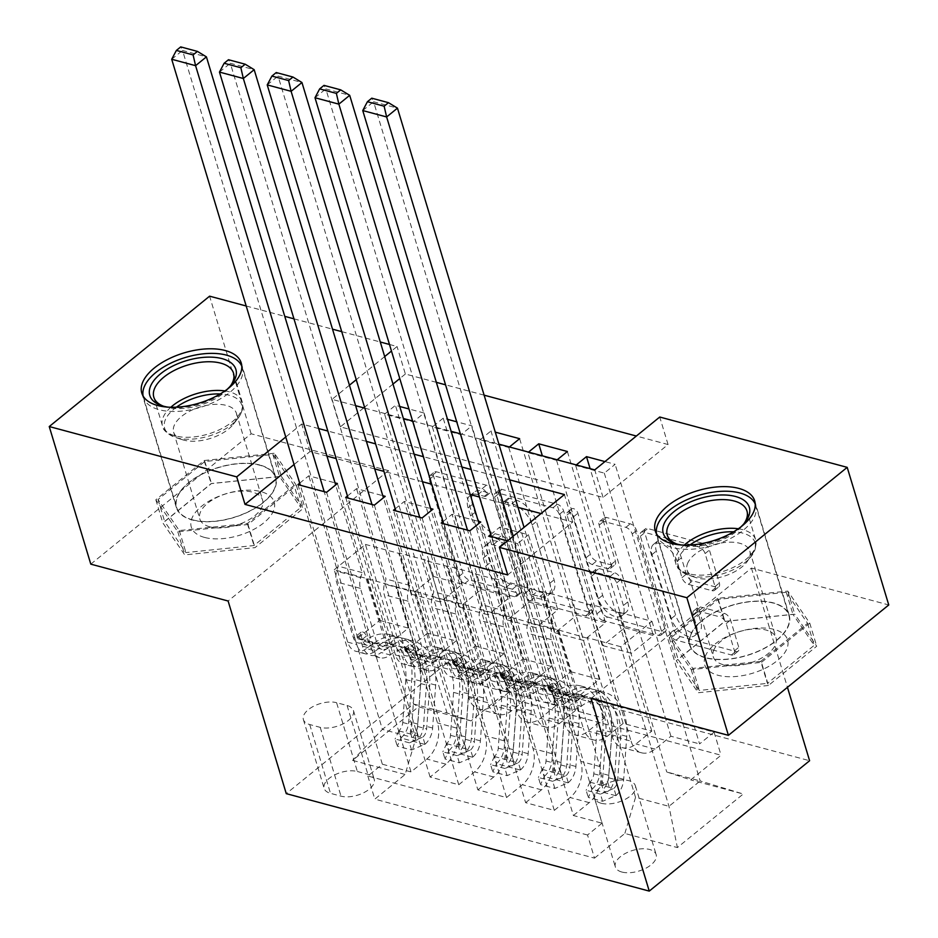 <?xml version="1.0" encoding="UTF-8"?>
<svg xmlns="http://www.w3.org/2000/svg" width="938" height="938" viewBox="0 0 938 938"><rect width="100%" height="100%" fill="white"/><g stroke="black" fill="none" stroke-linecap="round" stroke-linejoin="round"><path stroke-width="0.7" stroke-dasharray="4.69 3.52" d="M521.165 590.365A4.573 2.497 50.9 0 1 520.766 593.039A4.573 2.497 50.9 0 1 519.019 593.273L469.211 579.895A6.543 3.564 50.9 0 1 462.891 573.235L433.532 475.988A6.543 3.564 50.9 0 1 434.095 472.177A6.543 3.564 50.9 0 1 436.592 471.849L486.4 485.216A4.573 2.497 50.9 0 1 490.82 489.882A4.573 2.497 50.9 0 1 490.433 492.556A4.573 2.497 50.9 0 1 488.686 492.79L482.238 491.055A20.917 11.397 50.9 0 0 474.265 492.11A20.917 11.397 50.9 0 0 472.459 504.316L474.898 512.418A20.917 11.397 50.9 0 0 495.123 533.734L501.572 535.469A4.573 2.497 50.9 0 1 505.992 540.124A4.573 2.497 50.9 0 1 505.594 542.797A4.573 2.497 50.9 0 1 503.847 543.032L497.41 541.296A20.917 11.397 50.9 0 0 489.425 542.352A20.917 11.397 50.9 0 0 487.619 554.557L490.07 562.659A20.917 11.397 50.9 0 0 510.295 583.975L516.732 585.711A4.573 2.497 50.9 0 1 521.165 590.365M477.899 494.572A20.917 11.397 50.9 0 0 469.926 495.639A20.917 11.397 50.9 0 0 468.121 507.833L470.571 515.947A20.917 11.397 50.9 0 0 490.785 537.251L497.234 538.987A4.573 2.497 50.9 0 1 501.654 543.653A4.573 2.497 50.9 0 1 501.267 546.315A4.573 2.497 50.9 0 1 499.52 546.549L493.071 544.826A20.917 11.397 50.9 0 0 485.098 545.881A20.917 11.397 50.9 0 0 483.293 558.075L485.732 566.189A20.917 11.397 50.9 0 0 505.957 587.505L512.406 589.228A4.573 2.497 50.9 0 1 516.826 593.895A4.573 2.497 50.9 0 1 516.428 596.568A4.573 2.497 50.9 0 1 514.692 596.791L464.873 583.424A6.543 3.564 50.9 0 1 458.553 576.764L429.194 479.517A6.543 3.564 50.9 0 1 429.756 475.707A6.543 3.564 50.9 0 1 432.254 475.367L482.062 488.745A4.573 2.497 50.9 0 1 486.494 493.411A4.573 2.497 50.9 0 1 486.095 496.073A4.573 2.497 50.9 0 1 484.348 496.308L477.899 494.572L482.238 491.055M705.704 657.843A51.942 26.217 163.2 0 1 689.782 645.367A51.942 26.217 163.2 0 1 715.717 611.728A51.942 26.217 163.2 0 1 773.311 602.876A51.942 26.217 163.2 0 1 789.233 615.34A51.942 26.217 163.2 0 1 763.298 648.979A51.942 26.217 163.2 0 1 705.704 657.843M621.882 872.035A21.316 10.752 163.2 0 1 615.34 866.911A21.316 10.752 163.2 0 1 625.986 853.111A21.316 10.752 163.2 0 1 649.612 849.476A21.316 10.752 163.2 0 1 656.143 854.6A21.316 10.752 163.2 0 1 645.508 868.4A21.316 10.752 163.2 0 1 621.882 872.035M601.106 803.233A21.316 10.752 163.2 0 1 594.575 798.121A21.316 10.752 163.2 0 1 605.209 784.32A21.316 10.752 163.2 0 1 628.835 780.686A21.316 10.752 163.2 0 1 635.378 785.798A21.316 10.752 163.2 0 1 624.731 799.598A21.316 10.752 163.2 0 1 601.106 803.233M259.885 465.025A51.942 26.217 -16.8 0 0 202.291 473.889A51.942 26.217 -16.8 0 0 176.344 507.528A51.942 26.217 -16.8 0 0 192.278 519.992A51.942 26.217 -16.8 0 0 249.86 511.14A51.942 26.217 -16.8 0 0 275.807 477.501A51.942 26.217 -16.8 0 0 259.885 465.025M724.23 613.358A6.543 3.564 50.9 0 1 730.55 620.03L738.781 647.302A6.543 3.564 50.9 0 1 738.218 651.124A6.543 3.564 50.9 0 1 735.732 651.453L680.413 636.597A6.543 3.564 50.9 0 1 674.094 629.937L644.734 532.69A6.543 3.564 50.9 0 1 645.297 528.88A6.543 3.564 50.9 0 1 647.783 528.551L703.101 543.407A6.543 3.564 50.9 0 1 709.421 550.067L719.376 583.014A6.543 3.564 50.9 0 1 718.813 586.836A6.543 3.564 50.9 0 1 716.315 587.165L692.643 580.81A6.543 3.564 50.9 0 1 686.323 574.15L681.387 557.805A17.482 9.521 50.9 0 0 670.541 543.008A17.482 9.521 50.9 0 0 657.819 540.863A17.482 9.521 50.9 0 0 656.307 551.063L675.641 615.082A17.482 9.521 50.9 0 0 686.487 629.89A17.482 9.521 50.9 0 0 699.209 632.024A17.482 9.521 50.9 0 0 700.721 621.824L697.497 611.154A6.543 3.564 50.9 0 1 698.06 607.332A6.543 3.564 50.9 0 1 700.557 607.003L724.23 613.358L719.892 616.887A6.543 3.564 50.9 0 1 726.211 623.547L734.454 650.831A6.543 3.564 50.9 0 1 733.891 654.642A6.543 3.564 50.9 0 1 731.394 654.97L676.075 640.126A6.543 3.564 50.9 0 1 669.755 633.467L640.396 536.219A6.543 3.564 50.9 0 1 640.959 532.409A6.543 3.564 50.9 0 1 643.456 532.069L698.775 546.924A6.543 3.564 50.9 0 1 705.095 553.584L715.037 586.543A6.543 3.564 50.9 0 1 714.475 590.354A6.543 3.564 50.9 0 1 711.989 590.682L688.304 584.327A6.543 3.564 50.9 0 1 681.985 577.667L677.06 561.323L681.387 557.805M591.092 698.458L751.432 568.088L888.755 604.951M751.432 568.088L787.439 687.331M90.798 564.148L251.138 433.766L388.449 470.642L446.617 663.272L809.6 760.73M251.138 433.766L209.596 296.173M246.202 305.999L284.765 316.352M293.957 318.826L332.521 329.179M341.725 331.642L380.289 341.995M389.481 344.469L397.055 346.509L391.474 351.046M436.358 382.341L405.368 374.028L397.055 346.509M363.745 407.866L340.365 426.872L603.052 497.398L668.055 444.542L636.363 436.041M484.114 395.168L445.55 384.815M668.055 444.542L659.742 417.023M592.98 608.164A6.543 3.564 50.9 0 1 592.417 611.975A6.543 3.564 50.9 0 1 589.932 612.303L534.613 597.459A6.543 3.564 50.9 0 1 528.293 590.799L498.934 493.552A6.543 3.564 50.9 0 1 499.497 489.742A6.543 3.564 50.9 0 1 501.982 489.401L557.301 504.257A6.543 3.564 50.9 0 1 563.621 510.917L592.98 608.164L588.654 611.682A6.543 3.564 50.9 0 1 588.091 615.504A6.543 3.564 50.9 0 1 585.593 615.832L530.275 600.977A6.543 3.564 50.9 0 1 523.955 594.317L494.596 497.07A6.543 3.564 50.9 0 1 495.158 493.259A6.543 3.564 50.9 0 1 497.656 492.931L552.974 507.786A6.543 3.564 50.9 0 1 559.294 514.446L588.654 611.682M607.507 617.028L662.826 631.884A6.543 3.564 50.9 0 0 665.323 631.544A6.543 3.564 50.9 0 0 665.886 627.733L636.527 530.486A6.543 3.564 50.9 0 0 630.207 523.826L606.534 517.471A6.543 3.564 50.9 0 0 604.037 517.799A6.543 3.564 50.9 0 0 603.474 521.622L615.387 561.053A6.543 3.564 50.9 0 1 614.812 564.864A6.543 3.564 50.9 0 1 612.326 565.204L596.615 560.983A6.543 3.564 50.9 0 1 590.295 554.323L577.902 513.262A4.573 2.497 50.9 0 0 575.064 509.393A4.573 2.497 50.9 0 0 571.734 508.83A4.573 2.497 50.9 0 0 571.336 511.503L601.188 610.368A6.543 3.564 50.9 0 0 607.507 617.028L603.169 620.546L658.499 635.401L662.826 631.884M507.435 540.863L517.635 543.606L602.044 823.201L573.388 815.509L488.979 535.915M469.868 530.779L554.288 810.385L525.632 802.682L441.212 523.087M422.112 517.964L506.532 797.558L477.876 789.866L393.456 510.26M374.356 505.136L458.764 784.731L430.108 777.039L445.925 764.177A26.639 17.845 105 0 0 456.618 728.076L415.405 591.573L395.871 586.801L408.335 628.073L386.444 645.872L337.422 483.504M345.688 497.445L430.108 777.039M508.513 692.631L424.093 413.037L413.259 421.842L384.603 414.15L433.626 576.518L411.747 594.305L399.283 553.033L427.939 560.725L468.719 697.567A26.639 17.845 105 0 0 479.142 709.21A26.639 17.845 105 0 0 492.696 705.493L508.513 692.631L479.857 684.939L395.437 405.345L399.764 406.494M424.093 413.037L408.956 408.968M427.505 561.076L446.605 566.2L487.819 702.703A26.639 17.845 105 0 0 498.242 714.334A26.639 17.845 105 0 0 511.796 710.617L527.613 697.755L443.205 418.16L447.52 419.321M527.613 697.755L556.269 705.458L471.861 425.852L456.712 421.795M509.416 446.98L508.783 447.485L480.127 439.793L529.149 602.161L507.259 619.948L494.807 578.676L523.463 586.367L564.23 723.221A26.639 17.845 105 0 0 574.666 734.853A26.639 17.845 105 0 0 588.22 731.136L604.037 718.274L575.381 710.582L490.961 430.988L495.276 432.148M604.037 718.274L519.617 438.679M557.172 459.796L556.551 460.312L527.895 452.62L576.905 614.976L555.026 632.775L542.563 591.491L571.219 599.194L611.998 736.037A26.639 17.845 105 0 0 622.422 747.668A26.639 17.845 105 0 0 635.976 743.963L651.793 731.101L623.137 723.409L542.352 455.821M651.793 731.101L567.384 451.506M554.288 810.385L570.105 797.523A26.639 17.845 105 0 0 580.798 761.41L539.585 624.907L551.614 666.543L529.724 684.341L480.702 521.974M573.388 815.509L589.216 802.647A26.639 17.845 -75 0 0 599.898 766.534L558.685 630.043L539.585 624.907M506.532 797.558L522.349 784.696A26.639 17.845 105 0 0 533.03 748.583L491.817 612.092L503.847 653.716L481.968 671.514L432.946 509.146M525.632 802.682L541.449 789.831A26.639 17.845 -75 0 0 552.142 753.718L510.929 617.216L491.817 612.092M458.764 784.731L474.581 771.868A26.639 17.845 105 0 0 485.274 735.767L444.061 599.265L456.091 640.9L434.2 658.699L385.19 496.331M477.876 789.866L493.693 777.004A26.639 17.845 -75 0 0 504.374 740.891L463.161 604.4L444.061 599.265M405.368 374.028L399.776 378.565M392.987 384.088L364.542 407.221M384.603 414.15L395.437 405.345M443.205 418.16L432.371 426.966L461.027 434.669L471.861 425.852M480.127 439.793L490.961 430.988M527.895 452.62L528.516 452.104M576.284 464.931L575.651 465.436L604.307 473.127L615.14 464.322L604.94 461.59M507.704 574.924L572.708 522.067L541.027 513.555M517.999 507.376L479.435 497.023M470.231 494.549L431.668 484.196M422.475 481.733L383.912 471.38M374.708 468.906L336.144 458.553M326.952 456.091L310.021 451.541L294.063 464.521M299.691 483.187L308.766 475.812L335.03 482.859M347.459 496.014L356.534 488.639L382.798 495.686M395.215 508.83L404.29 501.455L430.554 508.513M442.982 521.657L452.046 514.282L478.321 521.329M490.738 534.484L499.813 527.097L528.469 534.801L517.635 543.606M357.355 771.493L367.872 774.307A20.648 10.424 163.2 0 1 374.192 779.267A20.648 10.424 163.2 0 1 363.885 792.633A20.648 10.424 163.2 0 1 340.998 796.151L330.493 793.337A20.648 10.424 163.2 0 1 324.161 788.377A20.648 10.424 163.2 0 1 334.467 775.011A20.648 10.424 163.2 0 1 357.355 771.493L336.59 702.691L347.095 705.505A20.648 10.424 163.2 0 1 353.427 710.465A20.648 10.424 163.2 0 1 343.109 723.831A20.648 10.424 163.2 0 1 320.221 727.36L309.716 724.535A20.648 10.424 163.2 0 1 303.384 719.575A20.648 10.424 163.2 0 1 313.702 706.208A20.648 10.424 163.2 0 1 336.59 702.691M446.617 663.272L286.266 793.654M602.044 823.201L587.528 835.008L594.516 858.129L374.813 799.141L405.146 774.471L415.839 738.358L367.649 578.746L334.209 569.776L382.399 729.389L413.599 704.016L447.039 712.997L471.017 720.912L501.349 696.254L721.052 755.231L690.72 779.9L666.742 771.974L700.17 780.955L668.97 806.328L635.53 797.347L587.34 637.734L599.37 679.37L577.491 697.157L528.469 534.801M594.516 858.129L624.849 833.46L677.388 847.565L743.259 794.005L690.72 779.9M471.017 720.912L418.477 706.806L352.606 760.366L405.146 774.471M570.785 599.546L589.885 604.67L631.098 741.172L611.998 736.037M523.029 586.719L542.129 591.855L583.342 728.345L564.23 723.221M432.371 426.966L481.393 589.334L459.503 607.132L447.039 565.849L475.695 573.54L516.475 710.394A26.639 17.845 105 0 0 526.898 722.025A26.639 17.845 105 0 0 540.452 718.32L556.269 705.458M475.261 573.892L494.373 579.027L535.575 715.518L516.475 710.394M326.588 492.309L411.008 771.915L426.825 759.053A26.639 17.845 105 0 0 437.507 722.94L396.305 586.449M479.857 684.939L494.373 673.132L714.076 732.121L699.56 743.916L615.14 464.322M631.098 741.172A26.639 17.845 -75 0 0 641.533 752.804A26.639 17.845 -75 0 0 655.087 749.087L670.905 736.224L699.56 743.916M623.137 723.409L607.32 736.271A26.639 17.845 -75 0 1 593.766 739.976A26.639 17.845 -75 0 1 583.342 728.345M575.381 710.582L559.564 723.444A26.639 17.845 -75 0 1 546.01 727.161A26.639 17.845 -75 0 1 535.575 715.518M587.528 835.008L367.837 776.019L382.352 764.224L411.008 771.915M575.651 465.436L624.673 627.803L602.782 645.602L590.319 604.318L651.98 621.343L620.78 646.716L668.97 806.328L677.388 847.565M620.78 646.716L587.34 637.734M415.839 738.358L382.399 729.389L352.606 760.366M334.209 569.776L365.41 544.403L413.599 704.016L418.477 706.806M365.41 544.403L398.849 553.385L447.039 712.997M318.639 428.572L301.719 424.023L285.75 437.002M509.686 479.857L471.122 469.504M461.93 467.03L423.366 456.677M414.162 454.215L375.599 443.862M366.406 441.388L327.843 431.034M349.44 385.213L332.052 399.354L355.619 405.685M364.823 408.159L403.387 418.512M412.579 420.974L451.143 431.328M460.347 433.802L498.91 444.155M384.686 356.569L356.229 379.702M651.98 621.343L700.17 780.955L743.259 794.005M618.552 612.362L666.742 771.974M558.685 630.043L586.907 638.086M510.929 617.216L539.151 625.259M463.161 604.4L491.383 612.444M415.405 591.573L443.627 599.616M367.649 578.746L395.871 586.801M340.365 426.872L332.052 399.354M603.052 497.398L594.739 469.879M310.021 451.541L301.719 424.023M572.708 522.067L564.406 494.549M367.215 579.098L379.667 620.381L357.788 638.18L386.444 645.872M379.667 620.381L408.335 628.073M297.932 484.618L382.352 764.224M367.837 776.019L374.813 799.141M357.788 638.18L308.766 475.812M494.373 673.132L501.349 696.254M413.259 421.842L462.282 584.21L440.403 601.997L427.939 560.725M411.747 594.305L440.403 601.997M433.626 576.518L462.282 584.21M670.905 736.224L590.108 468.637M414.971 591.925L427.435 633.209L456.091 640.9M427.435 633.209L405.544 650.995L434.2 658.699M405.544 650.995L356.534 488.639M461.027 434.669L510.049 597.025L488.159 614.824L475.695 573.54M459.503 607.132L488.159 614.824M481.393 589.334L510.049 597.025M507.259 619.948L535.926 627.651L523.463 586.367M529.149 602.161L557.805 609.852L535.926 627.651M508.783 447.485L557.805 609.852M462.727 604.752L475.191 646.024L453.312 663.823L404.29 501.455M453.312 663.823L481.968 671.514M475.191 646.024L503.847 653.716M555.026 632.775L583.682 640.466L571.219 599.194M576.905 614.976L605.561 622.68L583.682 640.466M556.551 460.312L605.561 622.68M510.495 617.567L522.958 658.851L501.068 676.65L452.046 514.282M501.068 676.65L529.724 684.341M522.958 658.851L551.614 666.543M602.782 645.602L631.438 653.294L618.974 612.01M624.673 627.803L653.329 635.495L631.438 653.294M714.076 732.121L721.052 755.231M604.307 473.127L653.329 635.495M558.251 630.395L570.714 671.678L548.836 689.465L499.813 527.097M635.53 797.347L624.849 833.46M548.836 689.465L577.491 697.157M570.714 671.678L599.37 679.37M388.449 470.642L228.11 601.012M281.341 476.363L303.291 508.373L254.995 547.64L184.763 554.897L162.825 522.888L211.109 483.621L281.341 476.363L274.365 453.253L296.314 485.251L248.019 524.518L177.786 531.776L155.837 499.766L204.132 460.511L274.365 453.253M768.433 685.479L698.2 692.736L676.251 660.727L724.546 621.472L794.779 614.214L816.717 646.212L768.433 685.479L761.457 662.357L691.224 669.615L669.275 637.617L717.558 598.35L787.803 591.092L809.74 623.102L761.457 662.357M204.132 460.511L211.109 483.621M155.837 499.766L162.825 522.888M177.786 531.776L184.763 554.897M248.019 524.518L254.995 547.64M296.314 485.251L303.291 508.373M809.74 623.102L816.717 646.212M787.803 591.092L794.779 614.214M717.558 598.35L724.546 621.472M669.275 637.617L676.251 660.727M691.224 669.615L698.2 692.736M537.486 591.28A4.573 2.497 50.9 0 1 533.054 586.613L507.282 501.255A4.573 2.497 50.9 0 1 507.681 498.582A4.573 2.497 50.9 0 1 509.428 498.359L516.228 500.177A20.917 11.397 50.9 0 1 536.442 521.493L554.065 579.836A20.917 11.397 50.9 0 1 552.259 592.042A20.917 11.397 50.9 0 1 544.274 593.097L537.486 591.28L533.147 594.798A4.573 2.497 50.9 0 1 528.727 590.143L533.054 586.613M533.147 594.798L539.948 596.627A20.917 11.397 50.9 0 0 547.921 595.571A20.917 11.397 50.9 0 0 549.727 583.366L532.116 525.022A20.917 11.397 50.9 0 0 511.89 503.706L505.09 501.877A4.573 2.497 50.9 0 0 503.354 502.111A4.573 2.497 50.9 0 0 502.956 504.773L528.727 590.143M603.169 620.546A6.543 3.564 50.9 0 1 596.861 613.886L567.009 515.021A4.573 2.497 50.9 0 1 567.396 512.359A4.573 2.497 50.9 0 1 570.726 512.91A4.573 2.497 50.9 0 1 573.575 516.791L585.969 557.84A6.543 3.564 50.9 0 0 592.288 564.512L607.988 568.721A6.543 3.564 50.9 0 0 610.486 568.393A6.543 3.564 50.9 0 0 611.048 564.582L599.136 525.139A6.543 3.564 50.9 0 1 599.699 521.329A6.543 3.564 50.9 0 1 602.196 521L625.869 527.355A6.543 3.564 50.9 0 1 632.189 534.015L661.548 631.262A6.543 3.564 50.9 0 1 660.985 635.073A6.543 3.564 50.9 0 1 658.499 635.401M627.733 601.973A17.482 9.521 50.9 0 1 626.232 612.174A17.482 9.521 50.9 0 1 613.511 610.04A17.482 9.521 50.9 0 1 602.653 595.243L595.841 572.684A6.543 3.564 50.9 0 1 596.404 568.874A6.543 3.564 50.9 0 1 598.901 568.545L614.613 572.766A6.543 3.564 50.9 0 1 620.921 579.426L627.733 601.973L623.407 605.502A17.482 9.521 50.9 0 1 621.894 615.703A17.482 9.521 50.9 0 1 609.172 613.569A17.482 9.521 50.9 0 1 598.327 598.772L602.653 595.243M623.407 605.502L616.594 582.944A6.543 3.564 50.9 0 0 610.275 576.284L594.563 572.074A6.543 3.564 50.9 0 0 592.077 572.403A6.543 3.564 50.9 0 0 591.515 576.213L598.327 598.772M677.06 561.323A17.482 9.521 50.9 0 0 666.203 546.526A17.482 9.521 50.9 0 0 653.481 544.392A17.482 9.521 50.9 0 0 651.969 554.593L671.303 618.611A17.482 9.521 50.9 0 0 682.149 633.408A17.482 9.521 50.9 0 0 694.87 635.542A17.482 9.521 50.9 0 0 696.383 625.341L693.159 614.671A6.543 3.564 50.9 0 1 693.721 610.861A6.543 3.564 50.9 0 1 696.219 610.532L719.892 616.887M411.571 750.001L409.414 742.837L422.85 737.069L425.008 744.233L411.571 750.001L397.243 746.144L401.136 737.819L398.967 730.655A8.993 6.027 105 0 0 402.742 722.495L405.791 679.558A42.292 28.328 105 0 0 387.441 642.999A42.292 28.328 105 0 0 366.359 648.545L375.423 650.984A20.976 14.047 -75 0 1 364.976 653.739A20.976 14.047 -75 0 1 356.757 644.57L355.092 639.059A3.998 2.181 50.9 0 1 355.443 636.726A3.998 2.181 50.9 0 1 356.956 636.527A3.998 2.181 50.9 0 1 360.825 640.595L362.49 646.118A20.976 14.047 105 0 0 370.698 655.275A20.976 14.047 105 0 0 381.156 652.52L390.231 654.959A20.976 14.047 -75 0 1 379.773 657.714A20.976 14.047 -75 0 1 371.565 648.545L324.196 491.676M425.008 744.233A17.646 11.819 105 0 0 432.629 728.029L435.678 685.08A50.945 34.12 105 0 0 413.564 641.053A50.945 34.12 105 0 0 388.168 647.736L379.093 645.297A12.323 8.254 -75 0 1 372.949 646.915A12.323 8.254 -75 0 1 368.13 641.533L366.453 636.011A3.998 2.181 -129.1 0 0 362.596 631.942A3.998 2.181 -129.1 0 0 361.071 632.142A3.998 2.181 -129.1 0 0 360.731 634.475L362.396 639.997A12.323 8.254 105 0 0 367.215 645.367A12.323 8.254 105 0 0 373.359 643.761L364.284 641.322A12.323 8.254 -75 0 1 358.14 642.94A12.323 8.254 -75 0 1 353.321 637.559L336.531 581.959A14.469 9.697 105 0 1 336.73 571.254L338.243 566.165L182.535 50.453L206.419 56.866M401.136 737.819A17.646 11.819 105 0 0 408.745 721.615L411.805 678.678A50.945 34.12 105 0 0 389.68 634.639A50.945 34.12 105 0 0 364.284 641.322M366.359 648.545A20.976 14.047 -75 0 1 355.901 651.3A20.976 14.047 -75 0 1 347.681 642.131L300.324 485.263M171.701 59.258L182.535 50.453L180.706 46.9M422.85 737.069A8.993 6.027 105 0 0 426.626 728.908L429.674 685.959A42.292 28.328 105 0 0 411.313 649.413A42.292 28.328 105 0 0 390.231 654.959M388.168 647.736A12.323 8.254 -75 0 1 382.024 649.354A12.323 8.254 -75 0 1 377.193 643.972L360.415 588.361A14.469 9.697 -75 0 1 360.614 577.667L362.127 572.579L335.663 484.934M409.414 742.837L395.086 738.992L397.243 746.144M398.967 730.655L395.086 738.992M379.093 645.297A50.945 34.12 -75 0 1 404.489 638.614A50.945 34.12 -75 0 1 426.602 682.653L423.554 725.59A17.646 11.819 -75 0 1 418.981 738.476L416.882 740.117L413.424 740.363L412.415 739.203L413.248 736.928A17.646 11.819 105 0 0 417.82 724.054L420.869 681.105A50.945 34.12 105 0 0 398.756 637.078A50.945 34.12 105 0 0 373.359 643.761M375.423 650.984A42.292 28.328 -75 0 1 396.504 645.438A42.292 28.328 -75 0 1 414.866 681.985L411.817 724.933A8.993 6.027 -75 0 1 410.856 729.014L410.269 732.156L416.589 730.55A8.993 6.027 105 0 0 417.551 726.469L420.599 683.532A42.292 28.328 105 0 0 402.238 646.974A42.292 28.328 105 0 0 381.156 652.52M362.127 572.579L338.243 566.165M163.4 406.166A41.624 21.011 -16.8 0 0 164.9 406.705A41.624 21.011 -16.8 0 0 166.589 407.209A41.624 21.011 -16.8 0 0 229.552 387.183A41.624 21.011 -16.8 0 0 230.502 385.905M204.554 537.427A43.289 21.844 163.2 0 1 201.682 506.192A43.289 21.844 163.2 0 1 260.893 491.629A43.289 21.844 163.2 0 1 263.766 522.865A43.289 21.844 163.2 0 1 204.554 537.427M209.878 526.851A32.771 16.544 163.2 0 1 199.829 518.984A32.771 16.544 163.2 0 1 216.197 497.761A32.771 16.544 163.2 0 1 252.533 492.169A32.771 16.544 163.2 0 1 262.581 500.036A32.771 16.544 163.2 0 1 246.213 521.258A32.771 16.544 163.2 0 1 209.878 526.851M183.696 440.11A32.771 16.544 163.2 0 1 182.359 439.711A32.771 16.544 163.2 0 1 173.647 432.242A32.771 16.544 163.2 0 1 190.015 411.02A32.771 16.544 163.2 0 1 226.351 405.427A32.771 16.544 163.2 0 1 236.399 413.295A32.771 16.544 163.2 0 1 233.269 424.339A32.771 16.544 163.2 0 1 183.696 440.11M143.104 396.047A51.613 26.053 -16.8 0 0 143.432 397.349A51.613 26.053 -16.8 0 0 159.261 409.742A51.613 26.053 -16.8 0 0 216.479 400.936A51.613 26.053 -16.8 0 0 242.25 367.52A51.613 26.053 -16.8 0 0 241.793 366.254M192.489 519.816A51.613 26.053 -16.8 0 0 249.707 511.022A51.613 26.053 -16.8 0 0 275.491 477.594A51.613 26.053 -16.8 0 0 259.662 465.201A51.613 26.053 -16.8 0 0 202.444 474.007A51.613 26.053 -16.8 0 0 176.661 507.435A51.613 26.053 -16.8 0 0 192.489 519.816M294.122 485.485L272.864 454.473L204.812 461.496L158.03 499.544L179.287 530.556L247.339 523.521L294.122 485.485L300.77 507.493L279.512 476.481L211.46 483.516L164.678 521.563L185.935 552.576L253.987 545.541L300.77 507.493M272.864 454.473L279.512 476.481M204.812 461.496L211.46 483.516M158.03 499.544L164.678 521.563M179.287 530.556L185.935 552.576M247.339 523.521L253.987 545.541M227.207 389.258A44.954 22.688 163.2 0 1 167.996 407.139M705.188 656.6A43.289 21.844 163.2 0 1 755.031 628.366A43.289 21.844 163.2 0 1 787.123 648.135A43.289 21.844 163.2 0 1 737.28 676.368A43.289 21.844 163.2 0 1 705.188 656.6M713.619 650.562A32.771 16.544 163.2 0 1 745.628 630.066A32.771 16.544 163.2 0 1 776.019 637.887A32.771 16.544 163.2 0 1 775.656 644.148A32.771 16.544 163.2 0 1 743.658 664.643A32.771 16.544 163.2 0 1 713.267 656.823A32.771 16.544 163.2 0 1 713.619 650.562M687.437 563.82A32.771 16.544 163.2 0 1 719.434 543.325A32.771 16.544 163.2 0 1 749.825 551.145A32.771 16.544 163.2 0 1 749.474 557.407A32.771 16.544 163.2 0 1 746.707 562.19A32.771 16.544 163.2 0 1 695.797 577.562A32.771 16.544 163.2 0 1 687.073 570.081A32.771 16.544 163.2 0 1 687.437 563.82M656.541 533.886A51.613 26.053 -16.8 0 0 656.858 535.199A51.613 26.053 -16.8 0 0 704.719 547.511A51.613 26.053 -16.8 0 0 755.125 515.232A51.613 26.053 -16.8 0 0 755.688 505.359A51.613 26.053 -16.8 0 0 755.231 504.093M690.661 635.401A51.613 26.053 -16.8 0 0 690.098 645.274A51.613 26.053 -16.8 0 0 737.96 657.585A51.613 26.053 -16.8 0 0 788.354 625.306A51.613 26.053 -16.8 0 0 788.917 615.434A51.613 26.053 -16.8 0 0 741.055 603.122A51.613 26.053 -16.8 0 0 690.661 635.401M760.765 661.36L807.559 623.324L786.29 592.312L718.25 599.347L671.456 637.383L692.725 668.395L760.765 661.36L767.413 683.38L814.207 645.344L792.938 614.331L724.898 621.366L678.104 659.402L699.361 690.415L767.413 683.38M807.559 623.324L814.207 645.344M786.29 592.312L792.938 614.331M718.25 599.347L724.898 621.366M671.456 637.383L678.104 659.402M692.725 668.395L699.361 690.415M740.645 527.097A44.954 22.688 163.2 0 1 681.422 544.978M676.837 544.017A41.624 21.011 -16.8 0 0 678.326 544.544A41.624 21.011 -16.8 0 0 742.978 525.022A41.624 21.011 -16.8 0 0 743.928 523.756M459.327 762.817L457.169 755.665L470.606 749.896L472.775 757.048L459.327 762.817L444.999 758.971L448.892 750.635L446.734 743.482A8.993 6.027 105 0 0 450.51 735.322L453.558 692.373A42.292 28.328 105 0 0 435.197 655.826A42.292 28.328 105 0 0 414.115 661.372L423.19 663.811A20.976 14.047 -75 0 1 412.732 666.555A20.976 14.047 -75 0 1 404.524 657.397L402.859 651.875A3.998 2.181 50.9 0 1 403.199 649.542A3.998 2.181 50.9 0 1 404.724 649.342A3.998 2.181 50.9 0 1 408.581 653.423L410.246 658.933A20.976 14.047 105 0 0 418.465 668.091A20.976 14.047 105 0 0 428.924 665.347L437.999 667.786A20.976 14.047 -75 0 1 427.54 670.529A20.976 14.047 -75 0 1 419.321 661.372L371.964 504.492M472.775 757.048A17.646 11.819 105 0 0 480.397 740.856L483.445 697.907A50.945 34.12 105 0 0 461.32 653.88A50.945 34.12 105 0 0 435.924 660.551L426.849 658.124A12.323 8.254 -75 0 1 420.705 659.731A12.323 8.254 -75 0 1 415.886 654.349L414.221 648.838A3.998 2.181 -129.1 0 0 410.352 644.769A3.998 2.181 -129.1 0 0 408.827 644.969A3.998 2.181 -129.1 0 0 408.487 647.302L410.152 652.813A12.323 8.254 105 0 0 414.971 658.195A12.323 8.254 105 0 0 421.115 656.577L412.04 654.149A12.323 8.254 -75 0 1 405.896 655.756A12.323 8.254 -75 0 1 401.077 650.374L384.287 594.774A14.469 9.697 105 0 1 384.498 584.081L385.999 578.992L230.302 63.268L254.175 69.682M448.892 750.635A17.646 11.819 105 0 0 456.513 734.442L459.561 691.494A50.945 34.12 105 0 0 437.436 647.466A50.945 34.12 105 0 0 412.04 654.149M414.115 661.372A20.976 14.047 -75 0 1 403.657 664.116A20.976 14.047 -75 0 1 395.449 654.959L348.08 498.09M219.469 72.085L230.302 63.268L228.473 59.727M470.606 749.896A8.993 6.027 105 0 0 474.382 741.735L477.442 698.787A42.292 28.328 105 0 0 459.081 662.24A42.292 28.328 105 0 0 437.999 667.786M435.924 660.551A12.323 8.254 -75 0 1 429.78 662.169A12.323 8.254 -75 0 1 424.961 656.788L408.171 601.188A14.469 9.697 -75 0 1 408.382 590.483L409.883 585.406L383.419 497.761M457.169 755.665L442.842 751.819L444.999 758.971M446.734 743.482L442.842 751.819M426.849 658.124A50.945 34.12 -75 0 1 452.245 651.441A50.945 34.12 -75 0 1 474.37 695.468L471.322 738.417A17.646 11.819 -75 0 1 466.749 751.291L464.638 752.933L461.179 753.179L460.171 752.03L461.015 749.755A17.646 11.819 105 0 0 465.588 736.881L468.637 693.932A50.945 34.12 105 0 0 446.511 649.905A50.945 34.12 105 0 0 421.115 656.577M423.19 663.811A42.292 28.328 -75 0 1 444.272 658.265A42.292 28.328 -75 0 1 462.633 694.812L459.585 737.76A8.993 6.027 -75 0 1 458.623 741.841L458.025 744.971L464.357 743.377A8.993 6.027 105 0 0 465.318 739.296L468.367 696.348A42.292 28.328 105 0 0 450.006 659.801A42.292 28.328 105 0 0 428.924 665.347M409.883 585.406L385.999 578.992M507.095 775.644L504.925 768.492L518.374 762.711L520.531 769.875L507.095 775.644L492.767 771.798L496.648 763.462L494.49 756.309A8.993 6.027 105 0 0 498.266 748.149L501.314 705.2A42.292 28.328 105 0 0 482.953 668.653A42.292 28.328 105 0 0 461.871 674.188L470.946 676.626A20.976 14.047 -75 0 1 460.488 679.382A20.976 14.047 -75 0 1 452.28 670.224L450.615 664.702A3.998 2.181 50.9 0 1 450.955 662.369A3.998 2.181 50.9 0 1 452.479 662.169A3.998 2.181 50.9 0 1 456.349 666.238L458.014 671.76A20.976 14.047 105 0 0 466.221 680.918A20.976 14.047 105 0 0 476.68 678.174L485.755 680.601A20.976 14.047 -75 0 1 475.296 683.356A20.976 14.047 -75 0 1 467.089 674.199L419.72 517.319M520.531 769.875A17.646 11.819 105 0 0 528.153 753.671L531.201 710.734A50.945 34.12 105 0 0 509.088 666.695A50.945 34.12 105 0 0 483.68 673.378L474.616 670.94A12.323 8.254 -75 0 1 468.472 672.558A12.323 8.254 -75 0 1 463.642 667.176L461.977 661.653A3.998 2.181 -129.1 0 0 458.119 657.585A3.998 2.181 -129.1 0 0 456.595 657.784A3.998 2.181 -129.1 0 0 456.243 660.118L457.92 665.64A12.323 8.254 105 0 0 462.739 671.022A12.323 8.254 105 0 0 468.883 669.404L459.808 666.965A12.323 8.254 -75 0 1 453.664 668.583A12.323 8.254 -75 0 1 448.845 663.201L432.055 607.601A14.469 9.697 105 0 1 432.254 596.896L433.766 591.808L278.058 76.095L301.942 82.509M496.648 763.462A17.646 11.819 105 0 0 504.269 747.269L507.317 704.321A50.945 34.12 105 0 0 485.204 660.282A50.945 34.12 105 0 0 459.808 666.965M461.871 674.188A20.976 14.047 -75 0 1 451.413 676.943A20.976 14.047 -75 0 1 443.205 667.786L395.848 510.905M267.224 84.901L278.058 76.095L276.229 72.543M518.374 762.711A8.993 6.027 105 0 0 522.149 754.551L525.198 711.614A42.292 28.328 105 0 0 506.837 675.055A42.292 28.328 105 0 0 485.755 680.601M483.68 673.378A12.323 8.254 -75 0 1 477.548 674.997A12.323 8.254 -75 0 1 472.717 669.615L455.938 614.015A14.469 9.697 -75 0 1 456.138 603.31L457.638 598.221L431.187 510.589M504.925 768.492L490.597 764.634L492.767 771.798M494.49 756.309L490.597 764.634M474.616 670.94A50.945 34.12 -75 0 1 500.013 664.256A50.945 34.12 -75 0 1 522.126 708.296L519.077 751.244A17.646 11.819 -75 0 1 514.505 764.118L512.406 765.76L508.947 766.006L507.939 764.857L508.771 762.582A17.646 11.819 105 0 0 513.344 749.697L516.392 706.76A50.945 34.12 105 0 0 494.279 662.72A50.945 34.12 105 0 0 468.883 669.404M470.946 676.626A42.292 28.328 -75 0 1 492.028 671.08A42.292 28.328 -75 0 1 510.389 707.639L507.341 750.576A8.993 6.027 -75 0 1 506.379 754.656L505.793 757.798L512.113 756.192A8.993 6.027 105 0 0 513.074 752.124L516.123 709.175A42.292 28.328 105 0 0 497.761 672.628A42.292 28.328 105 0 0 476.68 678.174M457.638 598.221L433.766 591.808M554.85 788.459L552.693 781.307L566.13 775.538L568.299 782.702L554.85 788.459L540.523 784.614L544.415 776.289L542.258 769.125A8.993 6.027 105 0 0 546.033 760.964L549.082 718.016A42.292 28.328 105 0 0 530.72 681.469A42.292 28.328 105 0 0 509.639 687.015L518.714 689.453A20.976 14.047 -75 0 1 508.255 692.197A20.976 14.047 -75 0 1 500.048 683.04L498.371 677.529A3.998 2.181 50.9 0 1 498.723 675.196A3.998 2.181 50.9 0 1 500.247 674.985A3.998 2.181 50.9 0 1 504.105 679.065L505.77 684.576A20.976 14.047 105 0 0 513.989 693.745A20.976 14.047 105 0 0 524.448 690.989L533.523 693.428A20.976 14.047 -75 0 1 523.064 696.184A20.976 14.047 -75 0 1 514.845 687.015L467.487 530.146M568.299 782.702A17.646 11.819 105 0 0 575.909 766.498L578.969 723.55A50.945 34.12 105 0 0 556.844 679.522A50.945 34.12 105 0 0 531.447 686.206L522.372 683.767A12.323 8.254 -75 0 1 516.228 685.385A12.323 8.254 -75 0 1 511.409 680.003L509.744 674.481A3.998 2.181 -129.1 0 0 505.875 670.412A3.998 2.181 -129.1 0 0 504.351 670.611A3.998 2.181 -129.1 0 0 504.011 672.945L505.676 678.455A12.323 8.254 105 0 0 510.495 683.837A12.323 8.254 105 0 0 516.639 682.231L507.564 679.792A12.323 8.254 -75 0 1 501.42 681.41A12.323 8.254 -75 0 1 496.601 676.028L479.81 620.417A14.469 9.697 105 0 1 480.022 609.723L481.522 604.635L325.826 88.922L349.698 95.324M544.415 776.289A17.646 11.819 105 0 0 552.036 760.085L555.085 717.136A50.945 34.12 105 0 0 532.96 673.109A50.945 34.12 105 0 0 507.564 679.792M509.639 687.015A20.976 14.047 -75 0 1 499.18 689.77A20.976 14.047 -75 0 1 490.973 680.601L443.604 523.732M314.992 97.728L325.826 88.922L323.997 85.37M566.13 775.538A8.993 6.027 105 0 0 569.905 767.378L572.966 724.429A42.292 28.328 105 0 0 554.604 687.882A42.292 28.328 105 0 0 533.523 693.428M531.447 686.206A12.323 8.254 -75 0 1 525.303 687.812A12.323 8.254 -75 0 1 520.484 682.43L503.694 626.83A14.469 9.697 -75 0 1 503.894 616.137L505.406 611.048L478.943 523.404M552.693 781.307L538.365 777.461L540.523 784.614M542.258 769.125L538.365 777.461M522.372 683.767A50.945 34.12 -75 0 1 547.769 677.084A50.945 34.12 -75 0 1 569.894 721.111L566.833 764.06A17.646 11.819 -75 0 1 562.261 776.945L560.162 778.587L556.703 778.833L555.695 777.672L556.539 775.398A17.646 11.819 105 0 0 561.112 762.524L564.16 719.575A50.945 34.12 105 0 0 542.035 675.548A50.945 34.12 105 0 0 516.639 682.231M518.714 689.453A42.292 28.328 -75 0 1 539.796 683.908A42.292 28.328 -75 0 1 558.157 720.454L555.108 763.403A8.993 6.027 -75 0 1 554.147 767.483L553.549 770.614L559.869 769.019A8.993 6.027 105 0 0 560.83 764.939L563.89 721.99A42.292 28.328 105 0 0 545.529 685.444A42.292 28.328 105 0 0 524.448 690.989M505.406 611.048L481.522 604.635M602.618 801.287L600.449 794.134L613.898 788.366L616.055 795.518L602.618 801.287L588.29 797.441L592.171 789.104L590.014 781.952A8.993 6.027 105 0 0 593.789 773.791L596.838 730.843A42.292 28.328 105 0 0 578.476 694.296A42.292 28.328 105 0 0 557.395 699.842L566.47 702.281A20.976 14.047 -75 0 1 556.011 705.024A20.976 14.047 -75 0 1 547.804 695.867L546.139 690.345A3.998 2.181 50.9 0 1 546.479 688.011A3.998 2.181 50.9 0 1 548.003 687.812A3.998 2.181 50.9 0 1 551.872 691.881L553.537 697.403A20.976 14.047 105 0 0 561.745 706.56A20.976 14.047 105 0 0 572.203 703.817L581.279 706.255A20.976 14.047 -75 0 1 570.82 708.999A20.976 14.047 -75 0 1 562.612 699.842L513.203 536.184M616.055 795.518A17.646 11.819 105 0 0 623.676 779.326L626.725 736.377A50.945 34.12 105 0 0 604.6 692.338A50.945 34.12 105 0 0 579.203 699.021L570.128 696.582A12.323 8.254 -75 0 1 563.996 698.2A12.323 8.254 -75 0 1 559.165 692.819L557.5 687.308A3.998 2.181 -129.1 0 0 553.643 683.227A3.998 2.181 -129.1 0 0 552.119 683.439A3.998 2.181 -129.1 0 0 551.767 685.76L553.432 691.283A12.323 8.254 105 0 0 558.262 696.664A12.323 8.254 105 0 0 564.406 695.046L555.331 692.607A12.323 8.254 -75 0 1 549.187 694.226A12.323 8.254 -75 0 1 544.357 688.844L527.578 633.244A14.469 9.697 105 0 1 527.777 622.551L529.29 617.462L373.582 101.738L397.466 108.151M592.171 789.104A17.646 11.819 105 0 0 599.792 772.912L602.841 729.963A50.945 34.12 105 0 0 580.728 685.936A50.945 34.12 105 0 0 555.331 692.607M557.395 699.842A20.976 14.047 -75 0 1 546.936 702.585A20.976 14.047 -75 0 1 538.729 693.428L491.36 536.548M362.748 110.555L373.582 101.738L371.753 98.185M613.898 788.366A8.993 6.027 105 0 0 617.673 780.205L620.721 737.256A42.292 28.328 105 0 0 602.36 700.709A42.292 28.328 105 0 0 581.279 706.255M579.203 699.021A12.323 8.254 -75 0 1 573.071 700.639A12.323 8.254 -75 0 1 568.24 695.257L551.45 639.657A14.469 9.697 -75 0 1 551.661 628.952L553.162 623.864L524.037 527.367M600.449 794.134L586.121 790.288L588.29 797.441M590.014 781.952L586.121 790.288M570.128 696.582A50.945 34.12 -75 0 1 595.524 689.911A50.945 34.12 -75 0 1 617.65 733.938L614.601 776.887A17.646 11.819 -75 0 1 610.028 789.761L607.93 791.402L604.471 791.649L603.462 790.5L604.295 788.225A17.646 11.819 105 0 0 608.868 775.351L611.916 732.402A50.945 34.12 105 0 0 589.803 688.363A50.945 34.12 105 0 0 564.406 695.046M566.47 702.281A42.292 28.328 -75 0 1 587.551 696.735A42.292 28.328 -75 0 1 605.913 733.282L602.864 776.23A8.993 6.027 -75 0 1 601.903 780.299L601.317 783.441L607.636 781.846A8.993 6.027 105 0 0 608.598 777.766L611.646 734.817A42.292 28.328 105 0 0 593.285 698.271A42.292 28.328 105 0 0 572.203 703.817M553.162 623.864L529.29 617.462M514.692 596.791L519.019 593.273M484.348 496.308L488.686 492.79M499.52 546.549L503.847 543.032M599.898 766.534L580.798 761.41M552.142 753.718L533.03 748.583M504.374 740.891L485.274 735.767M456.618 728.076L437.507 722.94M487.819 702.703L468.719 697.567M511.796 710.617L492.696 705.493M655.087 749.087L635.976 743.963M607.32 736.271L588.22 731.136M559.564 723.444L540.452 718.32M445.925 764.177L426.825 759.053M493.693 777.004L474.581 771.868M541.449 789.831L522.349 784.696M589.216 802.647L570.105 797.523M309.716 724.535L330.493 793.337M320.221 727.36L340.998 796.151M347.095 705.505L367.872 774.307M505.957 587.505L510.295 583.975M485.732 566.189L490.07 562.659M483.293 558.075L487.619 554.557M493.071 544.826L497.41 541.296M497.234 538.987L501.572 535.469M490.785 537.251L495.123 533.734M470.571 515.947L474.898 512.418M468.121 507.833L472.459 504.316M482.062 488.745L486.4 485.216M432.254 475.367L436.592 471.849M429.194 479.517L433.532 475.988M458.553 576.764L462.891 573.235M464.873 583.424L469.211 579.895M512.406 589.228L516.732 585.711M559.294 514.446L563.621 510.917M552.974 507.786L557.301 504.257M497.656 492.931L501.982 489.401M494.596 497.07L498.934 493.552M523.955 594.317L528.293 590.799M530.275 600.977L534.613 597.459M585.593 615.832L589.932 612.303M502.956 504.773L507.282 501.255M505.09 501.877L509.428 498.359M511.89 503.706L516.228 500.177M532.116 525.022L536.442 521.493M549.727 583.366L554.065 579.836M539.948 596.627L544.274 593.097M661.548 631.262L665.886 627.733M632.189 534.015L636.527 530.486M625.869 527.355L630.207 523.826M602.196 521L606.534 517.471M599.136 525.139L603.474 521.622M611.048 564.582L615.387 561.053M607.988 568.721L612.326 565.204M592.288 564.512L596.615 560.983M585.969 557.84L590.295 554.323M573.575 516.791L577.902 513.262M567.009 515.021L571.336 511.503M596.861 613.886L601.188 610.368M591.515 576.213L595.841 572.684M594.563 572.074L598.901 568.545M610.275 576.284L614.613 572.766M616.594 582.944L620.921 579.426M696.219 610.532L700.557 607.003M693.159 614.671L697.497 611.154M696.383 625.341L700.721 621.824M671.303 618.611L675.641 615.082M651.969 554.593L656.307 551.063M681.985 577.667L686.323 574.15M688.304 584.327L692.643 580.81M711.989 590.682L716.315 587.165M715.037 586.543L719.376 583.014M705.095 553.584L709.421 550.067M698.775 546.924L703.101 543.407M643.456 532.069L647.783 528.551M640.396 536.219L644.734 532.69M669.755 633.467L674.094 629.937M676.075 640.126L680.413 636.597M731.394 654.97L735.732 651.453M734.454 650.831L738.781 647.302M726.211 623.547L730.55 620.03M360.731 634.475L355.092 639.059M424.68 744.373L401.03 738.03M398.873 730.878L422.51 737.221M362.396 639.997L353.321 637.559M360.415 588.361L336.531 581.959M377.193 643.972L368.13 641.533M347.681 642.131L356.757 644.57M362.49 646.118L371.565 648.545M420.869 681.105L411.805 678.678M435.678 685.08L426.602 682.653M405.791 679.558L414.866 681.985M420.599 683.532L429.674 685.959M417.82 724.054L408.745 721.615M402.742 722.495L411.817 724.933M432.629 728.029L423.554 725.59M417.551 726.469L426.626 728.908M360.614 577.667L336.73 571.254M410.856 729.014L413.248 736.928M416.589 730.55L418.981 738.476M366.453 636.011L360.825 640.595M224.921 390.923A41.624 21.011 163.2 0 1 229.411 391.838A41.624 21.011 163.2 0 1 242.18 401.827A41.624 21.011 163.2 0 1 221.391 428.783A41.624 21.011 163.2 0 1 175.242 435.889A41.624 21.011 163.2 0 1 162.485 425.887A41.624 21.011 163.2 0 1 170.822 407.256M176.438 407.174A40.264 20.319 -16.8 0 0 175.324 437.401A40.264 20.319 -16.8 0 0 176.954 437.882A40.264 20.319 -16.8 0 0 237.853 418.524A40.264 20.319 -16.8 0 0 229.353 395.285A40.264 20.319 -16.8 0 0 220.196 393.972M738.347 528.774A41.624 21.011 163.2 0 1 755.606 539.678A41.624 21.011 163.2 0 1 755.16 547.64A41.624 21.011 163.2 0 1 714.51 573.669A41.624 21.011 163.2 0 1 675.911 563.738A41.624 21.011 163.2 0 1 676.368 555.777A41.624 21.011 163.2 0 1 684.259 545.107M689.876 545.025A40.264 20.319 -16.8 0 0 678.479 558.368A40.264 20.319 -16.8 0 0 688.75 575.24A40.264 20.319 -16.8 0 0 751.279 556.363A40.264 20.319 -16.8 0 0 754.691 550.489A40.264 20.319 -16.8 0 0 733.622 531.811M408.487 647.302L402.859 651.875M472.435 757.201L448.798 750.846M446.64 743.693L470.278 750.048M410.152 652.813L401.077 650.374M408.171 601.188L384.287 594.774M424.961 656.788L415.886 654.349M395.449 654.959L404.524 657.397M410.246 658.933L419.321 661.372M468.637 693.932L459.561 691.494M483.445 697.907L474.37 695.468M453.558 692.373L462.633 694.812M468.367 696.348L477.442 698.787M465.588 736.881L456.513 734.442M450.51 735.322L459.585 737.76M480.397 740.856L471.322 738.417M465.318 739.296L474.382 741.735M408.382 590.483L384.498 584.081M458.623 741.841L461.015 749.755M464.357 743.377L466.749 751.291M414.221 648.838L408.581 653.423M456.243 660.118L450.615 664.702M520.203 770.016L496.554 763.673M494.396 756.52L518.034 762.864M457.92 665.64L448.845 663.201M455.938 614.015L432.055 607.601M472.717 669.615L463.642 667.176M443.205 667.786L452.28 670.224M458.014 671.76L467.089 674.199M516.392 706.76L507.317 704.321M531.201 710.734L522.126 708.296M501.314 705.2L510.389 707.639M516.123 709.175L525.198 711.614M513.344 749.697L504.269 747.269M498.266 748.149L507.341 750.576M528.153 753.671L519.077 751.244M513.074 752.124L522.149 754.551M456.138 603.31L432.254 596.896M506.379 754.656L508.771 762.582M512.113 756.192L514.505 764.118M461.977 661.653L456.349 666.238M504.011 672.945L498.371 677.529M567.959 782.843L544.321 776.5M542.152 769.336L565.802 775.691M505.676 678.455L496.601 676.028M503.694 626.83L479.81 620.417M520.484 682.43L511.409 680.003M490.973 680.601L500.048 683.04M505.77 684.576L514.845 687.015M564.16 719.575L555.085 717.136M578.969 723.55L569.894 721.111M549.082 718.016L558.157 720.454M563.89 721.99L572.966 724.429M561.112 762.524L552.036 760.085M546.033 760.964L555.108 763.403M575.909 766.498L566.833 764.06M560.83 764.939L569.905 767.378M503.894 616.137L480.022 609.723M554.147 767.483L556.539 775.398M559.869 769.019L562.261 776.945M509.744 674.481L504.105 679.065M551.767 685.76L546.139 690.345M615.715 795.67L592.077 789.315M589.92 782.163L613.558 788.506M553.432 691.283L544.357 688.844M551.45 639.657L527.578 633.244M568.24 695.257L559.165 692.819M538.729 693.428L547.804 695.867M553.537 697.403L562.612 699.842M611.916 732.402L602.841 729.963M626.725 736.377L617.65 733.938M596.838 730.843L605.913 733.282M611.646 734.817L620.721 737.256M608.868 775.351L599.792 772.912M593.789 773.791L602.864 776.23M623.676 779.326L614.601 776.887M608.598 777.766L617.673 780.205M551.661 628.952L527.777 622.551M601.903 780.299L604.295 788.225M607.636 781.846L610.028 789.761M557.5 687.308L551.872 691.881M516.428 596.568L520.766 593.039M486.095 496.073L490.433 492.556M501.267 546.315L505.594 542.797M655.216 530.885L689.782 645.367M594.575 798.121L615.34 866.911M141.779 393.045L176.344 507.528M241.242 363.018L275.807 477.501M498.242 714.334L479.142 709.21M546.01 727.161L526.898 722.025M593.766 739.976L574.666 734.853M641.533 752.804L622.422 747.668M303.384 719.575L324.161 788.377M353.427 710.465L374.192 779.267M635.378 785.798L656.143 854.6M754.668 500.857L789.233 615.34M485.098 545.881L489.425 542.352M469.926 495.639L474.265 492.11M429.756 475.707L434.095 472.177M495.158 493.259L499.497 489.742M503.354 502.111L507.681 498.582M547.921 595.571L552.259 592.042M588.091 615.504L592.417 611.975M660.985 635.073L665.323 631.544M599.699 521.329L604.037 517.799M610.486 568.393L614.812 564.864M567.396 512.359L571.734 508.83M621.894 615.703L626.232 612.174M592.077 572.403L596.404 568.874M693.721 610.861L698.06 607.332M694.87 635.542L699.209 632.024M653.481 544.392L657.819 540.863M714.475 590.354L718.813 586.836M640.959 532.409L645.297 528.88M733.891 654.642L738.218 651.124M361.071 632.142L355.443 636.726M367.215 645.367L358.14 642.94M382.024 649.354L372.949 646.915M364.976 653.739L355.901 651.3M379.773 657.714L370.698 655.275M389.68 634.639L398.756 637.078M404.489 638.614L413.564 641.053M387.441 642.999L396.504 645.438M402.238 646.974L411.313 649.413M410.269 732.156L412.462 739.425M164.9 406.705L161.758 405.673M173.647 432.242L199.829 518.984M153.82 397.22L162.485 425.887C162.614 429.721 166.894 433.555 175.324 437.401L182.359 439.711M242.25 367.52L275.491 477.594M143.432 397.349L176.661 507.435M233.269 424.339L237.853 418.524C242.367 412.45 243.81 406.893 242.18 401.827L233.515 373.16M236.399 413.295L262.581 500.036M229.552 387.183L231.592 384.592M749.825 551.145L776.019 637.887M746.953 510.999L755.606 539.678L755.113 549.703L746.707 562.19M656.858 535.199L690.098 645.274M755.688 505.359L788.917 615.434M695.797 577.562L688.75 575.24C680.331 571.394 676.052 567.56 675.911 563.738L667.258 535.059M687.073 570.081L713.267 656.823M742.978 525.022L745.018 522.431M678.326 544.544L675.196 543.512M408.827 644.969L403.199 649.542M414.971 658.195L405.896 655.756M429.78 662.169L420.705 659.731M412.732 666.555L403.657 664.116M427.54 670.529L418.465 668.091M437.436 647.466L446.511 649.905M452.245 651.441L461.32 653.88M435.197 655.826L444.272 658.265M450.006 659.801L459.081 662.24M458.025 744.971L460.218 752.241M456.595 657.784L450.955 662.369M462.739 671.022L453.664 668.583M477.548 674.997L468.472 672.558M460.488 679.382L451.413 676.943M475.296 683.356L466.221 680.918M485.204 660.282L494.279 662.72M500.013 664.256L509.088 666.695M482.953 668.653L492.028 671.08M497.761 672.628L506.837 675.055M505.793 757.798L507.986 765.068M504.351 670.611L498.723 675.196M510.495 683.837L501.42 681.41M525.303 687.812L516.228 685.385M508.255 692.197L499.18 689.77M523.064 696.184L513.989 693.745M532.96 673.109L542.035 675.548M547.769 677.084L556.844 679.522M530.72 681.469L539.796 683.908M545.529 685.444L554.604 687.882M553.549 770.614L555.742 777.883M552.119 683.439L546.479 688.011M558.262 696.664L549.187 694.226M573.071 700.639L563.996 698.2M556.011 705.024L546.936 702.585M570.82 708.999L561.745 706.56M580.728 685.936L589.803 688.363M595.524 689.911L604.6 692.338M578.476 694.296L587.551 696.735M593.285 698.271L602.36 700.709M601.305 783.441L603.509 790.711"/><path stroke-width="1.41" d="M671.139 543.36A51.942 26.217 163.2 0 1 655.216 530.885A51.942 26.217 163.2 0 1 681.152 497.246A51.942 26.217 163.2 0 1 738.745 488.393A51.942 26.217 163.2 0 1 754.668 500.857A51.942 26.217 163.2 0 1 728.732 534.496A51.942 26.217 163.2 0 1 671.139 543.36M157.713 405.521A51.942 26.217 163.2 0 1 141.779 393.045A51.942 26.217 163.2 0 1 167.726 359.406A51.942 26.217 163.2 0 1 225.319 350.542A51.942 26.217 163.2 0 1 241.242 363.018A51.942 26.217 163.2 0 1 215.306 396.657A51.942 26.217 163.2 0 1 157.713 405.521M787.439 687.331L809.6 760.73L649.248 891.1L286.266 793.654L228.11 601.012L90.798 564.148L49.245 426.544L209.596 296.173L246.202 305.999M284.765 316.352L293.957 318.826M332.521 329.179L341.725 331.642M380.289 341.995L389.481 344.469M636.363 436.041L484.114 395.168M445.55 384.815L436.358 382.341M498.91 444.155L594.739 469.879L659.742 417.023L847.202 467.359L686.862 597.729L499.403 547.405L564.406 494.549L509.686 479.857M686.862 597.729L728.404 735.333L888.755 604.951L847.202 467.359M490.738 534.484L488.979 535.915L507.435 540.863M442.982 521.657L441.212 523.087L469.868 530.779L480.702 521.974L478.321 521.329M395.215 508.83L393.456 510.26L422.112 517.964L432.946 509.146L430.554 508.513M347.459 496.014L345.688 497.445L374.356 505.136L385.19 496.331L382.798 495.686M408.956 408.968L399.764 406.494M456.712 421.795L447.52 419.321M509.416 446.98L519.617 438.679L495.276 432.148M542.352 455.821L538.729 443.803L567.384 451.506L557.172 459.796M399.776 378.565L392.987 384.088M364.542 407.221L363.745 407.866M528.516 452.104L538.729 443.803M576.284 464.931L586.485 456.63L604.94 461.59M294.063 464.521L245.017 504.398L507.704 574.924L499.403 547.405M541.027 513.555L517.999 507.376M479.435 497.023L470.231 494.549M431.668 484.196L422.475 481.733M383.912 471.38L374.708 468.906M336.144 458.553L326.952 456.091M299.691 483.187L297.932 484.618L326.588 492.309L337.422 483.504L335.03 482.859M728.404 735.333L591.092 698.458L649.248 891.1M245.017 504.398L236.716 476.879L49.245 426.544M285.75 437.002L236.716 476.879M471.122 469.504L461.93 467.03M423.366 456.677L414.162 454.215M375.599 443.862L366.406 441.388M327.843 431.034L318.639 428.572M355.619 405.685L364.823 408.159M403.387 418.512L412.579 420.974M451.143 431.328L460.347 433.802M391.474 351.046L384.686 356.569M356.229 379.702L349.44 385.213M590.108 468.637L586.485 456.63M300.324 485.263L171.701 59.258L195.585 65.672L206.419 56.866L197.426 51.391L180.706 46.9L176.379 50.429L193.087 54.908L197.426 51.391M335.663 484.934L206.419 56.866M324.196 491.676L195.585 65.672L193.087 54.908M176.379 50.429L171.701 59.258M167.996 407.139A44.954 22.688 163.2 0 1 163.587 406.213A44.954 22.688 163.2 0 1 161.758 405.673A44.954 22.688 163.2 0 1 161.465 373.09A44.954 22.688 163.2 0 1 222.095 358.644A44.954 22.688 163.2 0 1 231.592 384.592A44.954 22.688 163.2 0 1 227.207 389.258M230.502 385.905A41.624 21.011 -16.8 0 0 233.515 373.16A41.624 21.011 -16.8 0 0 220.758 363.158A41.624 21.011 -16.8 0 0 174.609 370.264A41.624 21.011 -16.8 0 0 153.82 397.22A41.624 21.011 -16.8 0 0 163.4 406.166M241.793 366.254A51.613 26.053 -16.8 0 0 226.433 355.127A51.613 26.053 -16.8 0 0 170.353 363.358A51.613 26.053 -16.8 0 0 143.104 396.047M681.422 544.978A44.954 22.688 163.2 0 1 675.196 543.512A44.954 22.688 163.2 0 1 663.729 524.67A44.954 22.688 163.2 0 1 715.483 495.346A44.954 22.688 163.2 0 1 748.817 515.877A44.954 22.688 163.2 0 1 745.018 522.431A44.954 22.688 163.2 0 1 740.645 527.097M743.928 523.756A41.624 21.011 -16.8 0 0 746.496 518.96A41.624 21.011 -16.8 0 0 746.953 510.999A41.624 21.011 -16.8 0 0 708.354 501.068A41.624 21.011 -16.8 0 0 667.715 527.097A41.624 21.011 -16.8 0 0 667.258 535.059A41.624 21.011 -16.8 0 0 676.837 544.017M755.231 504.093A51.613 26.053 -16.8 0 0 706.537 493.318A51.613 26.053 -16.8 0 0 657.421 525.327A51.613 26.053 -16.8 0 0 656.541 533.886M348.08 498.09L219.469 72.085L243.341 78.499L254.175 69.682L245.181 64.206L228.473 59.727L224.135 63.245L240.855 67.735L245.181 64.206M383.419 497.761L254.175 69.682M371.964 504.492L243.341 78.499L240.855 67.735M224.135 63.245L219.469 72.085M395.848 510.905L267.224 84.901L291.108 91.314L301.942 82.509L292.949 77.033L276.229 72.543L271.903 76.072L288.611 80.562L292.949 77.033M431.187 510.589L301.942 82.509M419.72 517.319L291.108 91.314L288.611 80.562M271.903 76.072L267.224 84.901M443.604 523.732L314.992 97.728L338.864 104.141L349.698 95.324L340.705 89.86L323.997 85.37L319.659 88.887L336.379 93.378L340.705 89.86M478.943 523.404L349.698 95.324M467.487 530.146L338.864 104.141L336.379 93.378M319.659 88.887L314.992 97.728M491.36 536.548L362.748 110.555L386.632 116.957L397.466 108.151L388.473 102.676L371.753 98.185L367.415 101.714L384.134 106.205L388.473 102.676M524.037 527.367L397.466 108.151M513.203 536.184L386.632 116.957L384.134 106.205M367.415 101.714L362.748 110.555M170.822 407.256A41.624 21.011 163.2 0 1 224.921 390.923M220.196 393.972A40.264 20.319 -16.8 0 0 176.438 407.174M684.259 545.107A41.624 21.011 163.2 0 1 738.347 528.774M733.622 531.811A40.264 20.319 -16.8 0 0 689.876 545.025"/></g></svg>
